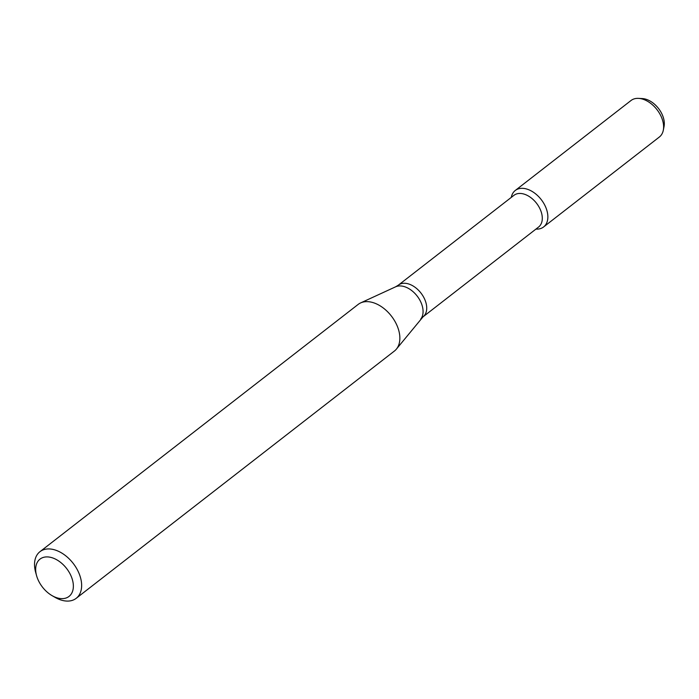 <?xml version="1.0" encoding="UTF-8"?>
<svg xmlns="http://www.w3.org/2000/svg" width="699" height="699" viewBox="0 0 699 699"><rect width="100%" height="100%" fill="white"/><g stroke="black" fill="none" stroke-linecap="round" stroke-linejoin="round"><path stroke-width="1.05" d="M539.864 228.765A23.102 14.915 52.1 0 1 536.063 229.106L535.932 229.097A23.102 14.915 52.1 0 0 539.864 228.765A23.102 14.915 52.1 0 0 539.471 197.502A23.102 14.915 52.1 0 0 511.31 197.258L511.292 197.389A23.102 14.915 52.1 0 1 515.259 190.477A23.102 14.915 52.1 0 1 541.209 199.573A23.102 14.915 52.1 0 1 543.604 226.957A23.102 14.915 52.1 0 1 539.864 228.765M423.026 316.839A20.079 12.958 52.1 0 0 420.938 293.03A20.079 12.958 52.1 0 0 398.386 285.131L513.957 195.318A20.079 12.958 52.1 0 1 536.509 203.217A20.079 12.958 52.1 0 1 538.597 227.026L423.026 316.839L396.464 349.028A29.533 19.056 52.1 0 1 394.428 351.029L76.2 598.318A29.533 19.056 52.1 0 1 71.42 600.624A29.533 19.056 52.1 0 1 55.055 597.357L52.093 595.653A23.626 15.247 52.1 0 1 36.593 575.705A23.626 15.247 52.1 0 1 47.016 556.902A23.626 15.247 52.1 0 1 71.001 575.836A23.626 15.247 52.1 0 1 65.19 598.265A23.626 15.247 52.1 0 1 52.093 595.653M36.593 575.705L35.675 572.42A29.533 19.056 52.1 0 1 39.965 551.686L358.185 304.397A29.533 19.056 52.1 0 1 360.632 302.912A29.533 19.056 52.1 0 1 391.353 316.018A29.533 19.056 52.1 0 1 396.464 349.028M39.965 551.686A29.533 19.056 52.1 0 1 73.133 563.307A29.533 19.056 52.1 0 1 76.2 598.318M515.259 190.477L631.014 100.516A23.102 14.915 52.1 0 1 638.563 98.376L642.346 98.576A20.262 13.08 52.1 0 1 658.484 108.432A20.262 13.08 52.1 0 1 664.05 126.502L663.307 130.224A23.102 14.915 52.1 0 1 659.367 137.004L543.604 226.957M638.563 98.376A23.102 14.915 52.1 0 1 656.964 109.612A23.102 14.915 52.1 0 1 663.307 130.224M398.386 285.131L395.608 286.817A20.682 13.351 52.1 0 1 417.12 296A20.682 13.351 52.1 0 1 420.702 319.111M395.608 286.817L360.632 302.912"/></g></svg>
